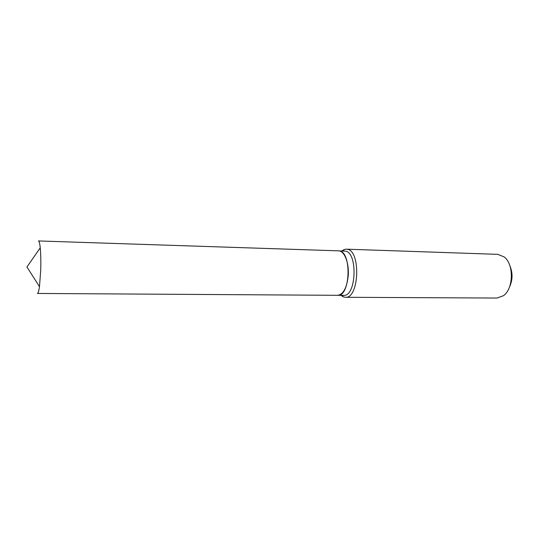 <?xml version="1.0" encoding="UTF-8"?>
<svg xmlns="http://www.w3.org/2000/svg" width="539" height="539" viewBox="0 0 539 539"><rect width="100%" height="100%" fill="white"/><g stroke="black" fill="none" stroke-linecap="round" stroke-linejoin="round"><path stroke-width="0.81" d="M38.458 240.946C39.179 241.041 39.778 243.332 40.243 247.819C40.809 253.808 40.971 261.152 40.735 269.85L39.482 286.654C38.842 291.121 38.154 293.391 37.427 293.452L337.683 295.311C343.39 294.402 346.914 287.786 348.248 275.469C349.218 262.762 344.3 250.669 338.553 250.844L38.458 240.946M337.737 295.318L343.633 295.352C356.427 296.814 358.004 251.929 345.162 251.107L339.26 250.911C351.96 251.733 350.39 296.78 337.737 295.318L337.71 295.311M509.894 265.808C512.879 272.956 512.737 280.044 509.476 287.078M341.807 250.952L344.367 249.456L346.301 249.173L497.834 254.347L504.214 256.941C514.058 264.231 513.579 288.81 503.453 295.709L496.978 298.054L345.358 297.292L343.437 296.928L340.938 295.332M346.301 249.173L346.995 249.24C361.009 250.049 359.318 298.882 345.358 297.292M39.482 286.654L26.95 266.987L40.243 247.819M342.15 295.345L343.437 296.928M343.02 250.992L344.367 249.456"/></g></svg>
